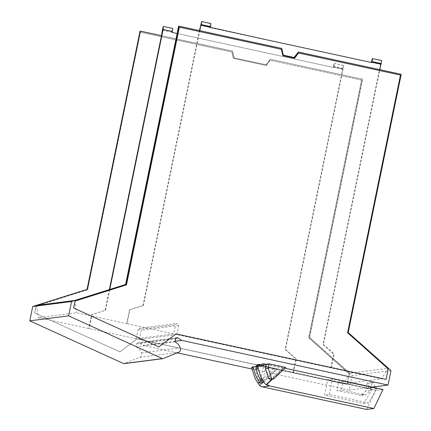 <?xml version="1.0" encoding="UTF-8"?>
<svg xmlns="http://www.w3.org/2000/svg" width="431" height="431" viewBox="0 0 431 431"><rect width="100%" height="100%" fill="white"/><g stroke="black" fill="none" stroke-linecap="round" stroke-linejoin="round"><path stroke-width="0.32" stroke-dasharray="2.15 1.62" d="M367.26 383.051L366.275 387.868L338.701 381.898L336.907 390.648L361.291 395.302L365.709 391.159L366.221 388.66L367.131 388.056L368.591 388.229L368.774 383.38L367.26 383.051L371.878 382.459L370.892 387.275L343.318 381.306L341.524 390.055L364.243 394.651L365.908 394.71L370.326 390.567L370.838 388.067L371.748 387.464L373.839 387.464M366.878 388.045L371.748 387.464L366.878 388.045M372.19 387.108L370.892 387.275M366.275 387.868L349.158 390.066L352.132 375.579L309.361 337.532L362.369 79.293L270.382 59.262L266.304 64.795L234.178 57.835L232.621 51.084L161.485 35.676M390.976 370.59L352.132 375.579M374.754 386.779L373.391 382.782L371.878 382.459M341.524 390.055L336.907 390.648M343.318 381.306L338.701 381.898M175.105 341.26L142.93 345.393L139.057 342.936A1.568 1.541 -97.3 0 0 138.044 342.71L176.888 337.721M349.158 390.066L251.914 369.001M177.319 352.844L142.93 345.393M275.759 368.71L263.896 379.997L263.039 380.401L261.375 379.328L258.234 369.609L259.155 365.111L275.759 368.71L272.931 369.071L261.067 380.357A1.568 1.541 -97.3 0 1 258.546 379.695L255.405 369.97L256.111 366.533M256.326 365.477L272.931 369.071M259.155 365.111L257.49 365.326M270.253 379.474L271.11 379.07L282.973 367.783L285.801 367.417M282.973 367.783L266.369 364.184M174.981 341.864L136.137 346.853L136.735 343.938A1.568 1.541 -97.3 0 1 138.044 342.71M136.137 346.853A9.417 9.256 -97.3 0 1 141.309 352.903A3.157 3.098 -97.3 0 1 139.73 357.326L124.112 363.613A0.63 0.62 -97.3 0 1 123.966 363.651M270.092 59.3L266.013 64.833L233.893 57.873L232.336 51.122L140.053 31.134M349.32 373.909L308.682 337.759L361.577 80.085L270.145 60.275L266.272 65.528L233.381 58.401L231.9 51.989L140.468 32.185L87.574 289.858L36.193 306.075L34.76 313.041L120.023 351.895L135.269 340.242A5.021 4.935 -97.3 0 1 135.286 340.231L137.058 338.879L347.17 384.393L349.32 373.909L347.111 384.404L136.999 338.885L119.963 351.901L34.76 313.041M349.832 373.235L343.388 383.757L292.935 372.831L295.801 358.867L285.128 349.374L341.514 74.676L362.66 79.256L309.652 337.495L349.832 373.235L388.099 368.322L348.21 332.543M309.652 337.495L309.361 337.532M158.867 346.907L175.902 333.89M294.605 58.244L282.795 55.701L281.319 49.29L179.312 27.196M400.48 75.086L298.419 52.997M400.421 75.096L347.531 332.77L388.164 368.92L386.014 379.404M141.309 352.903L180.153 347.914M232.336 51.122L232.621 51.084M233.893 57.873L234.178 57.835M266.013 64.833L266.304 64.795M362.369 79.293L362.66 79.256M172.147 32.406L333.373 67.462L333.438 67.155L342.65 69.149L341.514 74.676L270.382 59.262M361.577 80.085L308.628 337.764L349.261 373.914M361.523 80.091L270.145 60.275M140.468 32.185L231.846 52L233.322 58.411L266.272 65.528M266.218 65.534L270.092 60.281M140.414 32.19L87.574 289.858M87.52 289.869L36.193 306.075M34.706 313.046L36.134 306.085M343.388 383.757L381.656 378.844L388.099 368.322M347.919 332.581L400.927 74.342L379.781 69.763L323.395 344.461L334.068 353.953L331.202 367.918L381.656 378.844M401.218 74.304L400.927 74.342M379.803 69.666L298.074 52.059M283.307 55.173L294.001 57.587M281.75 48.423L281.465 48.461L283.022 55.211M199.774 30.666L178.612 26.183M281.465 48.461L199.758 30.763L143.367 305.46L129.871 309.717L127.01 323.681L76.551 312.75L38.284 317.663L136.148 338.734L173.666 333.917L175.552 324.748L176.936 323.444L139.418 328.266L138.033 329.564L136.148 338.734M74.795 300.45L76.551 312.75M36.527 305.363L38.284 317.663M109.377 289.54L105.099 310.374L91.604 314.635L88.738 328.594M162.622 30.154L171.603 32.174L171.732 31.565L162.514 29.567M171.77 32.454L171.834 32.147M292.935 372.831L139.342 339.429L176.861 334.612L331.202 367.918M381.704 60.55L380.67 63.669L323.018 344.509L323.395 344.461M330.825 367.961L333.691 354.002L334.068 353.953M323.018 344.509L333.691 354.002M293.306 372.783L296.172 358.818L295.801 358.867M296.172 358.818L285.505 349.325L285.128 349.374M342.65 69.149L343.378 65.469L343.151 68.486L285.505 349.325M143.367 305.46L142.995 305.509L199.424 30.59M173.666 333.917L127.01 323.681M126.633 323.729L129.499 309.765L129.871 309.717M142.995 305.509L129.499 309.765M109.765 289.416L105.476 310.325L91.981 314.587L89.115 328.546M105.099 310.374L105.476 310.325M91.604 314.635L91.981 314.587M162.606 30.229L171.603 32.174M163.349 26.474L172.562 28.468A5.032 0.884 -77.8 0 0 171.732 31.565M177.114 33.483L333.373 67.462M343.151 68.486L333.939 66.493L333.75 67.414M333.939 66.493L334.165 63.476A5.032 0.884 -77.8 0 0 333.33 66.568L333.438 67.155M342.419 69.181L333.206 67.182M176.861 334.612L178.746 325.437L176.936 323.444M200.641 24.669L209.854 26.668L209.665 27.589L371.641 62.549M380.67 63.669L371.457 61.676M139.342 339.429L141.228 330.254L139.418 328.26M381.51 60.572L372.298 58.578M343.378 65.469L334.165 63.476M343.572 65.447L334.359 63.449M209.665 27.589L210.037 27.541M209.854 26.668L210.888 23.543M201.482 21.577L210.694 23.57M258.234 369.609L255.405 369.97M256.44 366.447L263.336 365.671M266.331 364.373L283.582 368.112L271.848 379.275M262.404 382.906L266.089 364.949L261.892 364.044M284.966 368.214L283.582 368.112M382.97 389.446L375.757 390.373L277.505 368.893L260.071 385.476M257.641 364.588L277.505 368.893M261.73 364.841L263.664 365.262L260.626 380.077M266.089 364.949L263.664 365.262M377.055 388.59L332.522 378.946L327.786 379.549L324.597 395.098L329.332 394.489L368.295 402.931L377.055 388.59L372.325 389.198L327.786 379.549M272.414 379.199L284.153 368.036M375.757 390.373L366.679 409.45M259.796 385.266L276.934 368.963M257.285 366.334L252.189 366.991M257.259 366.452L259.106 366.118M256.197 366.522L259.085 366.215M329.332 394.489L332.522 378.946M372.325 389.198L363.565 403.54L324.597 395.098M363.565 403.54L368.295 402.931M373.391 382.782L368.774 383.38M372.4 387.604L367.783 388.196M370.838 388.067L366.221 388.66M370.326 390.567L365.709 391.159M364.243 394.651L359.626 395.243M175.967 338.195L139.057 342.936M271.11 379.07L273.938 378.704M136.735 343.938L175.579 338.949M139.73 357.326L178.579 352.337M162.956 358.624L124.112 363.613M178.746 325.437L141.228 330.254M342.543 68.567L333.33 66.568M138.033 329.564L175.552 324.748M261.375 379.328L258.546 379.695M263.896 379.997L261.067 380.357M368.591 388.229L373.208 387.636M361.291 395.302L365.908 394.71M263.039 380.401L260.211 380.767"/><path stroke-width="0.65" d="M388.002 385.077L181.774 340.404L177.901 337.947A1.568 1.541 -97.3 0 0 175.579 338.949L174.981 341.864A9.417 9.256 -97.3 0 1 180.153 347.914A3.157 3.098 -97.3 0 1 178.579 352.337L162.956 358.624A0.63 0.62 -97.3 0 1 162.476 358.614L68.631 315.848L71.568 301.522L125.89 284.379L178.897 26.146L281.75 48.423L283.307 55.173L294.287 57.549L298.365 52.022L401.218 74.304L348.21 332.543L390.976 370.59L388.002 385.077L372.19 387.108M373.839 387.464L374.754 386.779M181.774 340.404L175.105 341.26M251.914 369.001L177.319 352.844M257.49 365.326L256.326 365.477L256.111 366.533M268.276 368.316L265.448 368.683L266.369 364.184L269.197 363.823L285.801 367.417L273.938 378.704A1.568 1.541 82.7 0 1 271.417 378.041L268.276 368.316L269.197 363.823M162.81 358.662L123.966 363.651A0.63 0.62 -97.3 0 1 123.632 363.602L162.476 358.614M68.631 315.848L29.782 320.836L123.632 363.602M29.782 320.836L32.724 306.511L87.046 289.368L140.053 31.134L140.344 31.097L87.337 289.33L87.046 289.368M386.074 379.399L388.223 368.914L347.585 332.764L400.48 75.086L298.478 52.991L294.605 58.244L282.855 55.696L281.378 49.285L179.371 27.191L126.477 284.864L75.096 301.08L73.663 308.041L158.926 346.896L175.961 333.88L386.074 379.399L175.94 333.896M73.663 308.041L158.926 346.896M73.609 308.052L75.037 301.086L126.423 284.869L179.371 27.191M294.562 58.233L298.478 52.991M265.448 368.683L268.588 378.402L270.253 379.474L273.082 379.113M71.568 301.522L32.724 306.511M87.337 289.33L36.527 305.363L74.795 300.45L125.89 284.379M109.377 289.54L161.485 35.676L140.344 31.097M298.365 52.022L294.061 57.501M178.897 26.146L178.612 26.183L125.604 284.417M109.765 289.416L163.123 29.491L163.349 26.474A5.032 0.884 102.2 0 0 162.514 29.567L161.485 35.676M371.29 62.473L372.298 58.578L381.704 60.55L379.781 69.763M199.774 30.666L200.889 25.235L261.315 38.65L371.641 62.549L371.705 62.242L380.918 64.235M200.889 25.235L201.245 24.594L210.457 26.587A5.032 0.884 102.2 0 0 210.888 23.543L201.676 21.55A5.032 0.884 102.2 0 1 201.245 24.594M201.676 21.55L199.424 30.59M163.123 29.491L172.335 31.485L172.756 28.441L163.543 26.447M172.335 31.485L172.147 32.406L177.114 33.483M381.149 64.208L371.705 62.242M371.937 62.209L372.492 58.551M210.102 27.234L210.457 26.587M201.121 25.208L210.333 27.201M261.52 365.865L261.892 364.044L263.718 363.807L263.336 365.671L258.25 366.21M263.718 363.807L266.331 364.373M258.266 366.21L257.727 366.959L258.002 368.273L260.992 377.103A37.669 37.018 -97.3 0 0 263.912 382.141L262.086 382.378A7.85 7.71 82.7 0 0 262.404 382.906L259.979 383.218A7.85 7.71 -97.3 0 1 259.661 382.685L257.835 382.922A37.669 37.018 -97.3 0 1 254.915 377.885L251.65 367.74L253.476 367.508A0.63 0.62 -97.3 0 1 254.015 366.754L256.197 366.522M272.414 379.199L266.714 384.619L266.148 384.694A7.85 7.71 -97.3 0 1 263.912 382.141M266.148 384.694L271.848 379.275M256.44 366.447L255.901 367.196L256.176 368.505A37.669 37.018 82.7 0 0 259.166 377.34A37.669 37.018 82.7 0 0 262.086 382.378M266.714 384.619L269.634 385.939L373.892 408.523L382.97 389.446L284.966 368.214M261.73 364.841L259.467 364.351L257.641 364.588L257.285 366.334M269.634 385.939L262.42 386.866A7.85 7.71 -97.3 0 1 259.5 385.546L260.071 385.476A7.85 7.71 -97.3 0 1 257.835 382.922M260.626 380.077L259.979 383.218M373.892 408.523L366.679 409.45L262.42 386.866M259.5 385.546L259.796 385.266M252.189 366.991L253.999 366.759L252.189 366.991L251.65 367.74M259.467 364.351L259.106 366.118M259.661 382.685A37.669 37.018 -97.3 0 1 256.741 377.648A37.669 37.018 -97.3 0 1 253.751 368.817L253.476 367.508M177.901 337.947L175.967 338.195M268.588 378.402L271.417 378.041M381.273 63.594L372.061 61.595M257.727 366.959L255.901 367.196M269.348 385.977A7.85 7.71 -97.3 0 1 266.428 384.657M256.176 368.505L258.002 368.273M253.751 368.817L251.925 369.055"/></g></svg>
